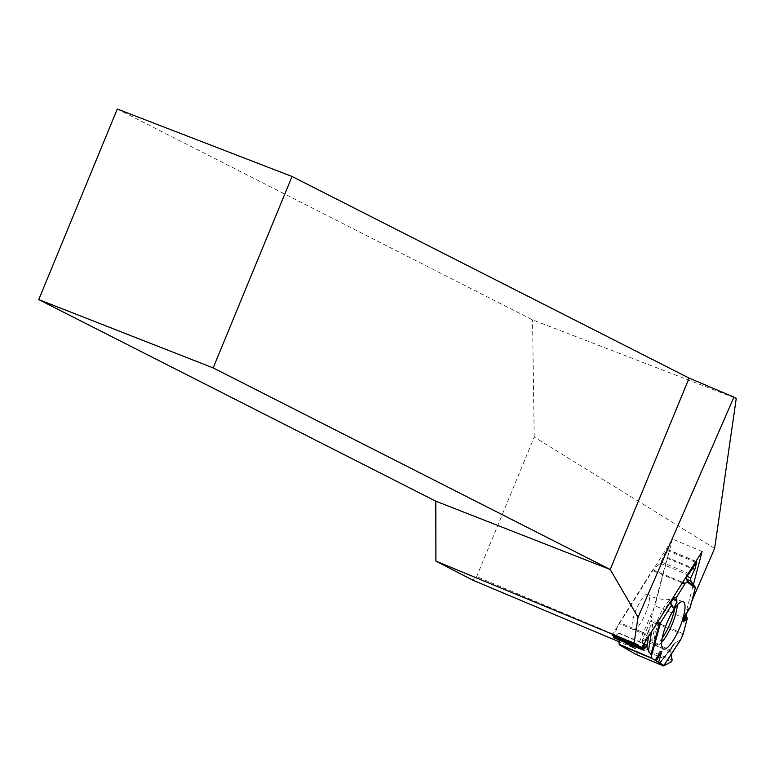 <?xml version="1.0" encoding="UTF-8"?>
<svg xmlns="http://www.w3.org/2000/svg" width="775" height="775" viewBox="0 0 775 775"><rect width="100%" height="100%" fill="white"/><g stroke="black" fill="none" stroke-linecap="round" stroke-linejoin="round"><path stroke-width="0.58" stroke-dasharray="3.88 2.91" d="M695.349 562.243L666.316 550.066L661.191 561.904A1.918 0.504 112.7 0 1 660.319 563.289L652.802 569.79A2.083 0.552 112.7 0 0 652.327 570.381L619.516 622.635L647.154 634.221L650.322 625.851L652.812 623.982L656.745 623.526L652.812 623.982L650.322 625.851L645.003 642.175L646.834 635.229L619.041 623.565L613.693 636.052M675.848 642.427L673.475 644.558L670.733 650.089L671.034 654.594L670.733 650.089L672.051 647.018L675.848 642.427L680.373 640.024L675.848 642.427L659.661 663.836M619.109 640.005L619.08 633.437A1.918 0.504 112.7 0 0 618.944 633.068A1.918 0.504 112.7 0 0 618.644 633.175L613.538 637.534M619.516 622.635A2.083 0.552 112.7 0 0 619.041 623.565M647.154 634.221L646.834 635.229M648.307 594.212A19.065 5.047 112.7 0 0 636.042 609.983A19.065 5.047 112.7 0 0 633.688 629.387A19.065 5.047 112.7 0 0 640.818 622.683A19.065 5.047 112.7 0 0 648.413 594.28A19.065 5.047 112.7 0 0 648.307 594.212M666.316 550.066L667.081 549.398L667.159 557.37A2.083 0.552 112.7 0 1 667.033 558.184L650.758 620.048A2.083 0.552 112.7 0 1 650.409 621.046L642.93 638.435A1.918 0.504 112.7 0 0 642.494 640.082L642.485 647.561L641.719 649.343L636.149 654.226A2.083 0.552 112.7 0 1 635.829 654.362M690.021 608.026L687.59 609.567L686.941 612.647L687.59 609.567L690.021 608.026M654.827 660.387L659.506 652.095M684.277 616.658L687.59 609.567M714.637 548.342L534.208 437.032L476.693 576.571L472.857 580.194M117.296 109.023L532.551 319.862L736.25 398.457M534.208 437.032L532.551 319.862M691.823 601.197L684.49 618.188L693.363 584.592M684.49 618.188L654.923 605.788L638.232 644.587L635.113 648.51L619.109 641.778M638.232 644.587L476.693 576.571M624.059 642.087L612.124 635.151L672.477 539.042L702.121 551.471M672.477 539.042L654.923 605.788M648.597 636.459L650.322 625.851M652.812 623.982L651.552 631.78M672.051 647.018L659.409 663.749M682.3 582.955L652.327 570.381M618.644 633.175L646.592 644.897M619.08 633.437L646.553 644.955M662.199 638.154A24.325 6.433 -67.3 0 1 653.596 642.988A24.325 6.433 -67.3 0 1 658.033 618.954A24.325 6.433 -67.3 0 1 672.07 598.949A24.325 6.433 -67.3 0 1 674.647 608.472M667.033 558.184L694.662 569.77M683.279 633.688L650.758 620.048M672.177 660.019L642.485 647.561M642.494 640.082L670.443 651.794M642.93 638.435L670.733 650.089M650.409 621.046L682.93 634.677M641.719 649.343L671.412 661.802M663.952 665.88L636.149 654.226M661.191 561.904L688.374 573.306M660.319 563.289L687.502 574.692M652.802 569.79L682.697 582.325M667.081 549.398L696.773 561.846M694.952 569.034L667.159 557.37M661.627 642.398A25.071 6.626 -67.3 0 1 656.028 645.294A25.071 6.626 -67.3 0 1 659.719 619.661A25.071 6.626 -67.3 0 1 675.413 599.065A25.071 6.626 -67.3 0 1 677.263 605.091M679.811 640.45L663.7 665.386M659.05 663.642L673.475 644.558M646.796 644.742L618.944 633.068M663.255 648.966L656.028 645.294L649.993 638.212C642.872 632.226 637.438 629.281 633.688 629.387M683.095 601.652L675.413 599.065L666.122 599.724C656.871 598.842 650.961 597.031 648.413 594.28M695.931 561.313L667.004 549.184"/><path stroke-width="1.16" d="M619.109 640.005L619.118 644.335L651.639 657.965L651.63 655.369L648.442 650.952L646.893 647.018L646.796 644.742L643.114 650.08L613.364 637.602L613.693 636.052M663.458 665.948L635.81 654.352L663.458 665.948L671.412 661.802L672.177 660.019L671.034 654.594L672.177 660.019L671.412 661.802L663.429 665.938L659.05 663.642L663.952 665.444L651.775 658.363L619.254 644.732L635.791 654.342A2.083 0.552 112.7 0 0 635.81 654.352A2.083 0.552 112.7 0 0 635.829 654.362M671.237 605.692L670.637 602.969L673.775 608.201L671.237 605.692L660.678 622.509L656.745 623.526L660.678 622.509L671.237 605.692L670.637 602.969L674.269 597.816L676.682 597.012L684.838 584.021L687.115 581.87L687.377 580.95L686.069 578.702L686.795 576.096L689.14 573.626L696.773 561.846L694.952 569.034L690.622 578.169L690.942 581.337L695.01 586.801L695.262 588.118L690.021 608.026L695.262 588.118L687.115 581.87L687.377 580.95L686.069 578.702L686.795 576.096L689.14 573.626L696.008 562.514L695.349 562.243M696.008 562.514L696.773 561.846L694.952 569.034L690.622 578.169L690.942 581.337L695.01 586.801L695.262 588.118M670.637 602.969L674.269 597.816L676.682 597.012L676.875 602.146L673.775 608.201M687.115 581.87L685.323 583.42A2.083 0.552 112.7 0 0 684.838 584.021L676.682 597.012M613.538 636.42L643.231 648.869L645.003 642.175L643.231 649.983L646.883 645.1L646.893 647.018L648.442 650.952L651.63 655.369L651.775 658.363L663.952 665.444L659.341 663.826L663.429 665.938M681.148 638.823L683.279 633.688L687.318 618.295L686.253 615.96L686.941 612.647L686.253 615.96L687.318 618.295L683.279 633.688A2.083 0.552 112.7 0 1 682.93 634.677L681.148 638.823L663.952 665.444M658.634 662.354L661.831 651.213L659.506 652.095L655.882 660.755M686.253 615.96L683.511 621.831L687.318 618.295M683.511 621.831L684.277 616.658L690.021 608.026M673.349 640.111A25.652 6.781 -67.3 0 1 663.255 648.966A25.652 6.781 -67.3 0 1 667.042 622.732A25.652 6.781 -67.3 0 1 683.095 601.652A25.652 6.781 -67.3 0 1 683.637 615.97A25.652 6.781 -67.3 0 1 673.349 640.111M661.831 651.213L656.183 661.23M674.269 597.816L676.875 602.146M643.231 648.869L643.114 650.08M643.066 649.915L613.364 637.602M619.109 641.778L472.857 580.194L435.899 561.1L634.076 643.182L641.613 647.561L702.121 551.471L693.363 584.592M38.75 299.596L213.164 367.902L292.049 176.487L117.296 109.023L38.75 299.596L435.802 501.192L435.899 561.1M691.823 601.197L714.637 548.342L736.25 398.457L733.935 397.1L638.048 617.278L634.076 643.182M612.124 635.151L641.613 647.561M635.113 648.51L624.059 642.087M638.048 617.278L610.216 569.499L689.111 378.093L733.935 397.1M435.802 501.192L610.216 569.499L213.164 367.902M292.049 176.487L689.111 378.093M646.893 647.018L648.597 636.459M651.552 631.78L648.442 650.952M686.795 576.096L690.622 578.169M690.942 581.337L686.069 578.702M684.838 584.021L682.3 582.955M674.647 608.472A24.325 6.433 -67.3 0 1 664.02 635.442A24.325 6.433 -67.3 0 1 662.199 638.154M688.374 573.306L689.14 573.626M687.502 574.692L688.123 574.943M682.697 582.325L685.323 583.42M651.63 655.369L660.678 622.509M651.087 653.984L659.564 623.197M677.263 605.091A25.071 6.626 -67.3 0 1 665.89 636.643A25.071 6.626 -67.3 0 1 661.627 642.398M687.377 580.95L695.01 586.801M680.799 639.482L664.001 665.483M696.764 561.662L695.931 561.313"/></g></svg>
